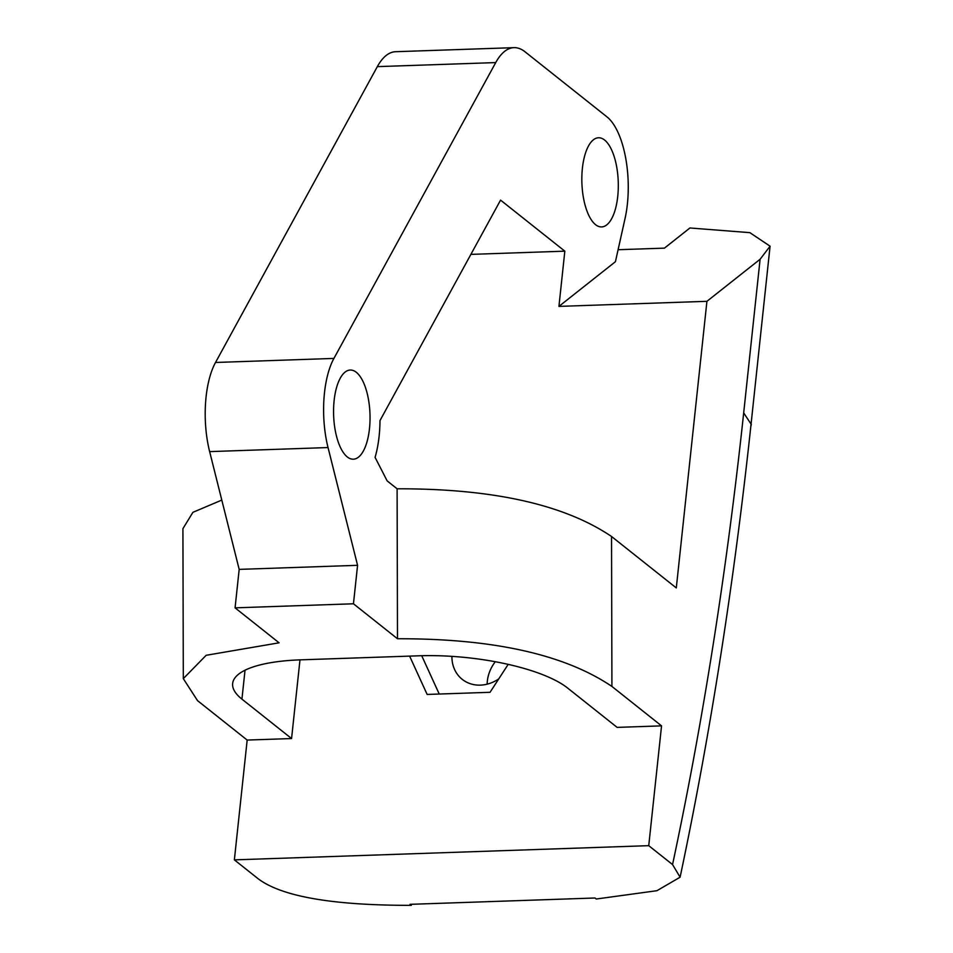 <?xml version="1.0" encoding="UTF-8"?>
<svg xmlns="http://www.w3.org/2000/svg" width="953" height="953" viewBox="0 0 953 953"><rect width="100%" height="100%" fill="white"/><g stroke="black" fill="none" stroke-linecap="round" stroke-linejoin="round"><path stroke-width="1.43" d="M387.132 480.872L397.103 488.794L397.484 638.748L353.456 603.785L357.578 565.32L328.035 447.553A68.926 28.113 -92 0 1 333.919 358.423L495.727 62.588A81.088 33.069 -92 0 1 513.977 47.65A81.088 33.069 -92 0 1 524.984 51.76L607.061 116.957A68.926 28.113 -92 0 1 625.061 218.451L615.424 261.706L558.934 306.389L564.831 251.163L500.563 200.118L379.985 420.583A68.926 28.113 -92 0 1 375.077 457.357L387.132 480.872M595.554 224.658A44.6 18.19 88 0 0 601.605 226.921A44.6 18.19 88 0 0 618.247 189.147A44.6 18.19 88 0 0 604.595 140.031A44.6 18.19 88 0 0 598.544 137.768A44.6 18.19 88 0 0 581.89 175.543A44.6 18.19 88 0 0 595.554 224.658M347.273 456.928A44.6 18.19 88 0 0 353.325 459.191A44.6 18.19 88 0 0 369.978 421.417A44.6 18.19 88 0 0 356.315 372.301A44.6 18.19 88 0 0 350.263 370.038A44.6 18.19 88 0 0 333.621 407.813A44.6 18.19 88 0 0 347.273 456.928M440.226 310.452L440.608 309.737M234.367 859.868L258.18 878.773C281.731 896.559 332.764 905.421 411.279 905.35L410.004 904.337L594.994 898L596.268 899.013L656.939 890.698L680.108 877.201L672.556 864.574L648.743 845.668L234.367 859.868L247.172 740.064L197.533 700.646L183.31 678.631L206.17 655.295L279.086 642.81L235.069 607.847L239.179 569.382L209.636 451.615A68.926 28.113 -92 0 1 215.521 362.474L377.328 66.639A81.088 33.069 -92 0 1 395.59 51.712L513.977 47.65M397.103 488.794C492.641 488.567 564.116 504.459 611.54 536.491L676.296 587.93L706.923 301.315L558.934 306.389M183.31 678.631L182.916 528.665L192.899 512.333L221.799 500.087M648.743 845.668L661.549 725.864L617.151 727.389L567.523 687.971A113.526 34.01 -173.9 0 0 418.939 655.795L300.54 659.845A113.526 34.01 -173.9 0 0 232.651 683.515A113.526 34.01 -173.9 0 0 241.931 699.133L245.028 670.221M241.931 699.133L291.57 738.551L299.981 659.869M291.57 738.551L247.172 740.064M564.831 251.163L470.889 254.38M409.623 656.117L427.147 694.451L490.045 692.295L508.187 664.372M353.456 603.785L235.069 607.847M611.54 536.491L611.921 686.446C564.51 654.425 493.023 638.522 397.484 638.748M611.921 686.446L661.549 725.864M411.505 904.29L411.279 905.35M706.923 301.315L760.101 259.264L770.084 246.196L749.856 232.651L689.924 227.981L664.444 248.137L618.092 249.722M487.15 684.171A34.868 30.079 128.5 0 1 495.298 661.727M451.913 656.367A34.868 30.079 -51.5 0 0 462.241 679.358A34.868 30.079 -51.5 0 0 480.383 685.136A34.868 30.079 -51.5 0 0 498.753 678.893M421.714 655.712L439.238 694.034M357.578 565.32L239.179 569.382M672.556 864.574C703.064 721.373 726.782 570.823 743.685 412.899L751.309 424.442L750.821 426.408M743.685 412.899L760.101 259.264M495.727 62.588L377.328 66.639M333.919 358.423L215.521 362.474M328.035 447.553L209.636 451.615M680.108 877.201C710.497 733.298 734.132 582.366 751.035 424.407L770.072 246.196"/></g></svg>
